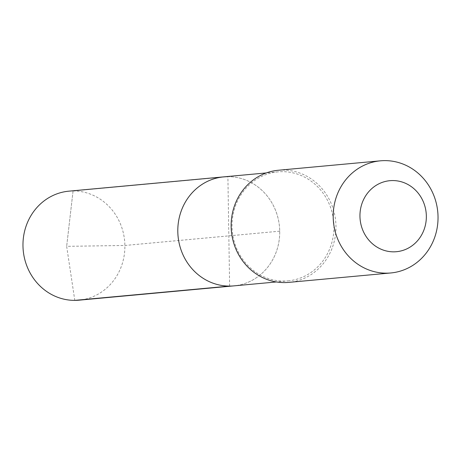 <?xml version="1.0" encoding="UTF-8"?>
<svg xmlns="http://www.w3.org/2000/svg" width="461" height="461" viewBox="0 0 461 461"><rect width="100%" height="100%" fill="white"/><g stroke="black" fill="none" stroke-linecap="round" stroke-linejoin="round"><path stroke-width="0.35" stroke-dasharray="2.31 1.73" d="M229.624 286.085L227.901 176.667A54.744 50.935 84.7 0 0 223.729 176.868M68.896 191.159A54.744 50.935 84.7 0 1 73.069 190.958L66.661 246.341L73.069 190.958L227.901 176.667A54.744 50.935 -95.3 0 1 279.643 228.933A54.744 50.935 -95.3 0 1 233.796 285.883A54.744 50.935 -95.3 0 0 279.643 228.933A54.744 50.935 -95.3 0 0 227.901 176.667L73.069 190.958A54.744 50.935 -95.3 0 1 124.81 243.224A54.744 50.935 -95.3 0 1 78.964 300.18M288.021 280.876A54.744 50.935 -95.3 0 0 333.868 223.925A54.744 50.935 -95.3 0 0 282.126 171.659A54.744 50.935 84.7 0 0 277.954 171.861A54.744 50.935 84.7 0 0 232.108 228.812A54.744 50.935 84.7 0 0 283.849 281.077A54.744 50.935 -95.3 0 0 288.021 280.876L276.381 281.953M278.381 170.247A56.305 52.387 84.7 0 1 282.674 170.046A56.305 52.387 -95.3 0 1 335.89 223.804A56.305 52.387 -95.3 0 1 288.736 282.386M279.723 231.174L124.891 245.471L66.661 246.341L74.791 300.376M277.954 171.861L266.32 172.933"/><path stroke-width="0.69" d="M227.901 176.667A54.744 50.935 84.7 0 0 223.729 176.868A54.744 50.935 84.7 0 0 177.883 233.819A54.744 50.935 84.7 0 0 229.624 286.085A54.744 50.935 -95.3 0 0 233.796 285.883A54.744 50.935 -95.3 0 1 229.624 286.085A54.744 50.935 84.7 0 1 177.883 233.819A54.744 50.935 84.7 0 1 223.729 176.868L68.896 191.159A54.744 50.935 84.7 0 0 23.05 248.11A54.744 50.935 84.7 0 0 74.791 300.376L229.624 286.085M288.736 282.386A56.305 52.387 -95.3 0 1 284.443 282.587A56.305 52.387 84.7 0 1 231.226 228.829A56.305 52.387 84.7 0 1 278.381 170.247L380.44 160.826A56.305 52.387 84.7 0 0 333.28 219.407A56.305 52.387 84.7 0 0 386.502 273.166A56.305 52.387 -95.3 0 0 390.79 272.964L288.736 282.386M390.79 272.964A56.305 52.387 -95.3 0 0 437.95 214.382A56.305 52.387 -95.3 0 0 384.733 160.624A56.305 52.387 84.7 0 0 380.44 160.826M392.593 180.562A35.658 33.18 -95.3 0 1 426.344 216.071A35.658 33.18 -95.3 0 1 393.711 251.839A35.658 33.18 84.7 0 1 359.955 216.33A35.658 33.18 84.7 0 1 392.593 180.562M276.381 281.953L78.964 300.18A54.744 50.935 -95.3 0 1 74.791 300.376M266.32 172.933L223.729 176.868"/></g></svg>
